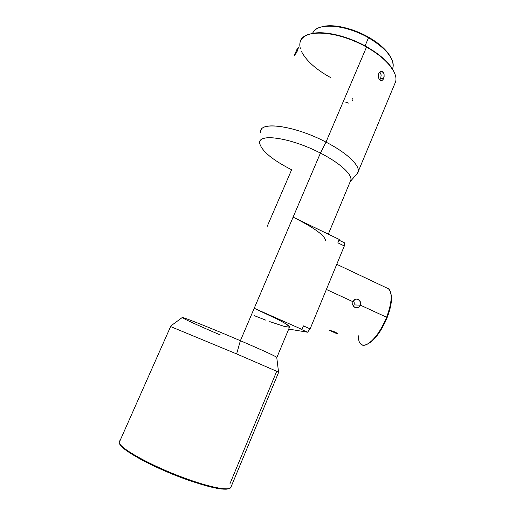 <?xml version="1.0" encoding="UTF-8"?>
<svg xmlns="http://www.w3.org/2000/svg" width="515" height="515" viewBox="0 0 515 515"><rect width="100%" height="100%" fill="white"/><g stroke="black" fill="none" stroke-linecap="round" stroke-linejoin="round"><path stroke-width="0.77" d="M298.462 47.457L297.4 50.946L294.368 55.498L296.769 49.768L298.455 47.444M294.393 55.137L295.301 52.891L296.074 53.309L295.301 52.891L298.05 47.644M358.163 171.707L395.546 81.898C398.436 73.246 386.604 58.247 366.513 47.084L325.989 142.114C346.84 152.807 360.03 165.489 358.163 171.707L356.85 173.999M378.461 74.327L379.111 72.776L380.714 71.437L382.497 71.637L383.456 72.609L384.048 74.096L384.126 76.774L383.295 79.201L382.368 80.256L380.733 80.604L379.227 79.4L378.351 77.044L378.461 74.327M352.666 99.047L352.646 98.693M352.369 100.483L352.556 99.949M378.351 77.044L378.731 73.51L379.581 72.177L380.714 71.437L381.924 71.392L383.804 73.304L384.184 74.958L383.656 78.473L380.662 78.486L381.19 74.984L379.851 71.926L381.19 74.984L380.662 78.486L383.656 78.473L382.857 79.799L381.332 80.662L379.684 79.96L378.834 78.692M300.335 48.481C298.365 41.058 301.899 36.166 310.938 33.797C323.581 30.688 347.432 36.217 366.513 47.084C377.888 53.592 386.186 60.442 391.419 67.632L391.072 66.944C385.909 59.849 377.72 53.097 366.513 46.678L366.513 47.084L366.513 46.678L361.833 44.187L352.073 39.797L337.261 35.039L323.6 32.87L315.804 32.954L311.717 33.591C324.205 30.52 347.709 35.966 366.513 46.678L375.178 52.092L382.632 57.88L388.548 63.77L393.582 71.076L391.072 66.944M267.195 226.381L291.619 169.783C272.686 160.056 262.064 151.333 259.76 143.621C256.843 132.909 290.383 137.357 320.427 153.09L325.989 142.114C293.743 125.042 257.622 120.819 260.751 132.767M276.909 357.404L289.655 326.838C288.175 324.418 276.362 318.231 254.223 308.285L240.389 340.705C262.837 350.38 275.01 355.942 276.909 357.404L276.722 357.243C273.813 355.395 261.704 349.885 240.389 340.705L236.617 353.908L278.705 372.152L236.617 353.908L170.6 326.568L119.197 442.546C119.776 448.32 151.474 465.966 183.81 477.798L183.372 478.384C208.395 487.325 223.639 490.711 229.117 488.555L226.188 489.218L221.025 488.973L209.611 486.72L189.089 480.444L183.372 478.384L183.81 477.798C209.039 487.196 228.544 490.988 230.739 487.634L231.087 486.791L230.108 488.136C226.33 490.576 207.442 486.598 183.81 477.798C151.474 465.966 119.776 448.32 119.197 442.546L170.6 326.568L170.201 326.491M328.312 234.158L350.824 180.179C352.466 174.611 339.945 163.004 320.427 153.09L293.099 217.15C314.395 227.849 325.21 235.735 325.544 240.795M392.398 68.939L392.868 67.813C394.496 58.697 386.379 48.674 368.528 37.75L365.058 45.874L368.528 37.75C377.888 43.138 384.789 48.88 389.218 54.976C393.074 60.525 394.142 65.199 392.424 68.991M386.9 288.027C389.153 288.606 390.531 290.788 391.033 294.58C391.632 300.515 390.158 308.073 386.623 317.266L360.397 305.157L359.476 306.56L358.105 307.481L356.502 307.79L354.932 307.436L353.625 306.464L352.801 305.034L352.897 301.693L354.32 299.82L355.53 299.209L356.856 299.073L358.968 299.91L360.552 302.292L360.397 305.157L353.985 304.906L353.29 306.032L353.985 304.906L360.397 305.157L358.929 307.03L357.648 307.642L354.932 307.436L353.206 305.891L352.666 304.565L352.897 301.693L326.388 289.456L352.897 301.693L355.099 299.37L356.631 299.061L358.17 299.421L360.397 301.822L360.397 305.157L386.623 317.266C391.986 302.517 392.578 293.009 388.407 288.741L336.759 264.311M358.086 274.334L356.805 273.748M330.366 330.527L335.117 332.033L337.544 333.604M330.881 330.99L329.735 330.469L330.785 330.617L335.117 332.033M368.521 37.164L368.528 37.75L368.521 37.164C353.135 28.331 333.875 23.896 323.24 26.458L329.587 25.756L336.598 26.149L344.348 27.559L352.492 29.941L360.674 33.185L368.521 37.164C377.649 42.417 384.377 48.024 388.709 53.978L390.975 57.738L386.765 51.5L381.847 46.53L375.686 41.676L368.521 37.164M361.137 344.426C366.326 349.035 379.703 335.233 386.623 317.266L387.113 317.652C390.525 308.788 391.941 301.487 391.361 295.745L390.776 293.054L391.49 297.361L390.518 306.631L387.113 317.652L386.623 317.266C380.501 331.589 373.813 340.679 366.545 344.541C361.182 346.447 358.434 343.524 358.298 335.761M367.478 344.091L372.319 340.866L378.718 333.424L384.647 323.253L387.113 317.652C381.209 331.473 374.746 340.254 367.71 343.994L367.247 344.213M312.624 33.404C313.925 30.147 317.086 27.932 322.094 26.761C332.98 24.141 352.736 28.692 368.528 37.75C345.011 24.038 315.753 22.402 312.624 33.404M335.999 333.282L332.355 331.628L332.574 331.094M336.559 332.78L337.55 333.643L336.932 333.636L330.128 330.669M353.515 300.902L353.914 301.642L353.515 300.902M354.172 302.44L353.914 301.642L354.172 302.44M353.985 304.906L354.275 303.271L353.985 304.906M289.662 326.935L286.063 323.941L278.634 319.821L254.223 308.285L301.996 329.426L254.223 308.285L293.099 217.15L339.263 239.449L337.859 242.842L344.329 245.958L310.133 328.866L303.457 325.898L301.996 329.426L300.902 329.252L307.564 332.201L288.715 329.085L307.564 332.201L310.133 328.866L307.564 332.201L300.902 329.252L301.996 329.426L303.457 325.898L310.133 328.866L344.329 245.958L344.451 242.816L338.967 240.164L344.451 242.816L344.329 245.958L337.859 242.842L339.263 239.449L297.619 219.396M254.004 315.56L266.036 320.246M269.712 321.605L284.183 326.388L289.417 327.205M119.499 440.872L119.197 442.546L119.158 441.497M276.664 371.412L229.845 483.991M119.557 443.396C119.725 449.009 151.165 466.616 183.372 478.384L160.107 468.862L139.539 458.698L125.338 449.769L121.353 446.254L119.596 443.544M170.6 326.568L236.617 353.908L240.389 340.705C211.433 328.274 181.518 316.403 182.233 317.523L170.15 326.439L170.6 326.568M220.336 334.975C200.103 326.343 182.999 318.585 182.259 317.613C179.767 315.721 210.307 327.791 240.389 340.705L320.427 153.09C292.539 138.509 260.5 133.205 259.824 141.928M350.277 181.499L357.384 173.388C362.2 167.851 349.016 153.901 325.989 142.114L320.427 153.09C341.58 163.815 354.146 176.349 350.316 181.415M330.72 77.636C315.972 69.486 306.2 60.731 301.41 51.365M379.864 79.806L380.662 78.486L379.864 79.806M345.842 102.279L348.687 103.142M260.848 130.797C261.717 121.07 296.157 126.342 325.989 142.114L366.513 47.084C337.84 30.488 302.691 28.647 300.213 41.824M298.417 47.419L297.76 50.174L294.677 55.266M278.544 372.01L276.722 357.243M278.724 372.107L230.739 487.634M356.876 307.777L355.871 307.732M389.218 54.976L388.709 53.978M391.033 294.58L391.361 295.745M322.094 26.761L323.24 26.458M332.381 331.576L337.106 333.688M310.938 33.797L311.717 33.591"/></g></svg>
